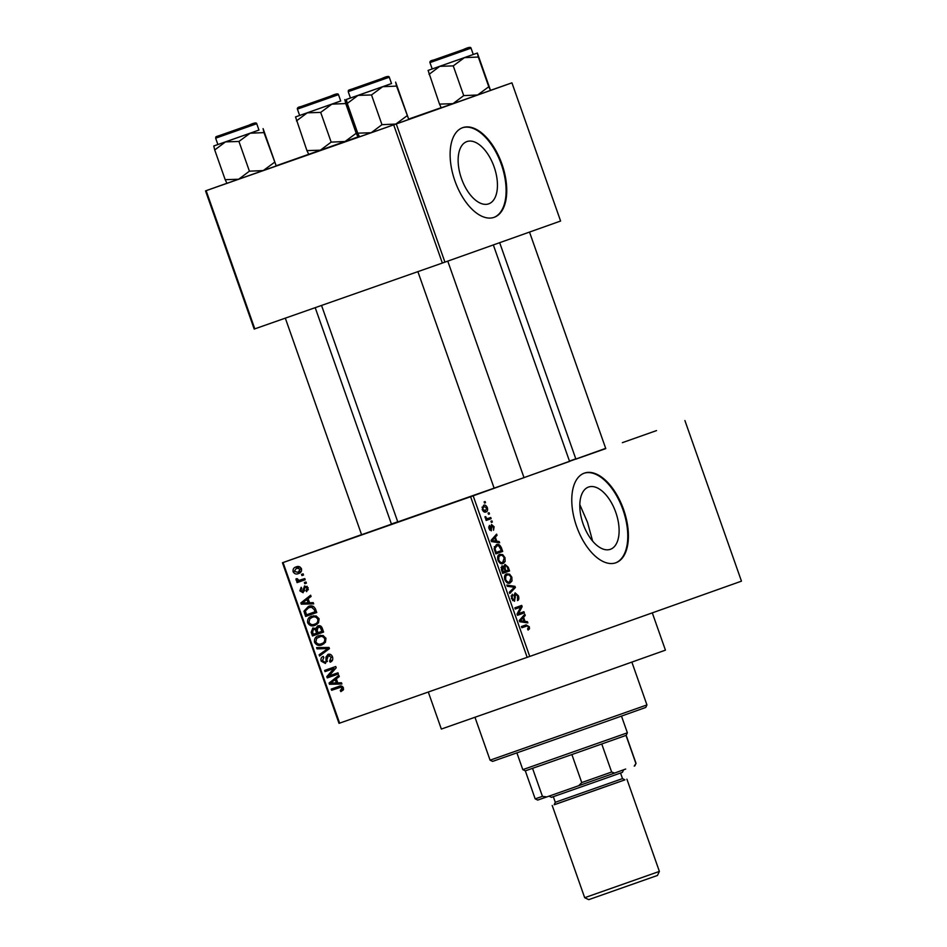 <?xml version="1.0" encoding="UTF-8"?>
<svg xmlns="http://www.w3.org/2000/svg" width="947" height="947" viewBox="0 0 947 947"><rect width="100%" height="100%" fill="white"/><g stroke="black" fill="none" stroke-linecap="round" stroke-linejoin="round"><path stroke-width="1.42" d="M451.802 503.295L485.977 491.221L451.802 503.295M622.368 442.663L656.531 430.589L622.368 442.663M321.471 549.023L355.646 536.949L321.471 549.023M615.787 512.374A32.979 17.33 70.7 0 0 588.537 487.054A32.979 17.33 70.7 0 0 583.127 523.987A32.979 17.33 70.7 0 0 610.377 549.307A32.979 17.33 70.7 0 0 615.787 512.374M592.621 541.092L587.495 522.306L579.801 504.609M623.611 509.593A47.516 24.965 70.7 0 0 584.358 473.121A47.516 24.965 70.7 0 0 576.569 526.319A47.516 24.965 70.7 0 0 615.822 562.79A47.516 24.965 70.7 0 0 623.611 509.593M615.503 562.897A47.516 24.965 70.7 0 0 622.984 509.817A47.516 24.965 70.7 0 0 584.039 473.24M605.772 448.606L575.894 459.117M524.022 477.667L397.776 521.915L321.542 305.443M391.454 524.176L359.718 535.375L361.576 534.7L285.319 318.156M652.294 612.863L665.433 650.151L608.021 670.571L441.338 729.06L428.304 692.032M493.34 244.93L569.585 461.414L523.999 477.619M494.121 166.909A32.979 17.33 70.7 0 0 466.871 141.588A32.979 17.33 70.7 0 0 461.461 178.521A32.979 17.33 70.7 0 0 488.711 203.842A32.979 17.33 70.7 0 0 494.121 166.909M501.957 164.127A47.516 24.965 70.7 0 0 462.704 127.656A47.516 24.965 70.7 0 0 454.903 180.853A47.516 24.965 70.7 0 0 494.168 217.325A47.516 24.965 70.7 0 0 501.957 164.127M493.849 217.431A47.516 24.965 70.7 0 0 501.318 164.352A47.516 24.965 70.7 0 0 462.385 127.774M488.072 513.085L489.054 512.729L489.481 513.925L488.498 514.268L488.072 513.085M488.143 518.4L490.735 517.488L491.15 518.672L486.154 520.448L485.74 519.264L486.533 518.98L485.018 516.648L487.042 518.542L488.143 518.4L486.521 518.968M490.948 521.229L491.931 520.886L492.345 522.069L491.363 522.413L490.948 521.229M491.481 524.472L494.109 526.781L493.517 530.249L493.363 526.946L491.682 526.082L491.315 530.841L488.948 528.663L489.41 525.407L489.646 528.367L490.795 529.681L491.481 524.472M496.784 541.234L499.199 541.53L499.637 542.785L491.505 541.601L491.067 540.358L496.595 534.12L497.033 535.363L495.34 537.127L496.784 541.234L494.5 542.039M504.988 557.688L505.118 561.476L503.177 563.489C501.318 564.436 499.578 563.335 497.944 560.186C497.246 556.765 497.885 554.824 499.862 554.35L502.739 554.658L504.988 557.688L504.183 557.972M511.865 577.208L511.984 581.008L510.054 583.009C508.196 583.968 506.456 582.855 504.822 579.706C504.124 576.285 504.763 574.344 506.74 573.87L509.616 574.178L511.865 577.208L511.06 577.492C509.829 575.149 508.527 574.332 507.13 575.066L505.757 576.131L505.615 579.41C506.882 581.825 508.231 582.63 509.64 581.825L511.06 577.504M529.314 626.76L529.48 628.796L528.083 630.086L527.574 628.926L528.485 626.985L527.526 625.896L521.833 627.719L521.418 626.535L526.07 624.878L529.314 626.76L528.509 627.044M473.18 495.837L529.74 656.437L527.171 657.336L470.612 496.737L605.689 448.357M529.74 656.437L741.465 581.162L684.906 420.563M525.005 621.362L527.42 621.658L527.858 622.913L519.725 621.729L519.287 620.486L524.804 614.248L525.242 615.491L523.561 617.255L525.005 621.362L522.72 622.167M518.423 613.656L523.916 611.703L524.33 612.887L517.464 615.325L517.026 614.058L520.755 607.098L515.251 609.051L514.837 607.856L521.702 605.417L522.152 606.696L518.423 613.656L517.05 614.141M515.132 592.858L518.435 595.852C519.193 598.48 518.873 600.067 517.5 600.611L517.595 596.03L515.57 594.041L514.541 601.286L511.463 598.563L512.256 594.266L512.256 598.244L514.138 600.09L514.706 599.463L514.138 595.237L515.132 592.858M506.811 585.057L514.979 586.347L515.393 587.507L509.77 593.473L509.332 592.242L514.41 587.282L507.249 586.3L506.811 585.057M504.976 564.376L508.267 567.277L509.569 570.958L502.703 573.397L501.401 569.703L501.981 565.821L503.863 566.602L504.976 564.376M496.406 544.691C498.252 543.685 499.933 544.774 501.46 547.958L502.691 551.438L495.826 553.877L494.121 548.621L496.406 544.691M483.586 505.319C484.935 504.585 486.202 505.367 487.385 507.687C487.906 510.208 487.433 511.617 485.965 511.925C484.627 512.623 483.384 511.83 482.212 509.533L483.586 505.319M484.13 501.874L485.113 501.531L485.527 502.715L484.544 503.058L484.13 501.874M470.612 496.737L283.058 562.554L339.618 723.141L339.002 723.354L282.455 562.755L361.565 534.641M391.407 524.022L397.728 521.773M575.8 458.845L569.455 461.071M303.099 573.835L303.525 575.018L301.927 575.575L301.513 574.391L303.099 573.835M305.976 581.979L306.39 583.163L304.804 583.719L304.378 582.535L305.976 581.979M313.244 602.635L313.682 603.878L301.288 604.162L300.85 602.919L310.64 595.213L311.078 596.468L308.106 598.658L309.562 602.765L313.244 602.635M318.547 622.795L315.138 625.304C312.084 626.665 309.586 625.825 307.668 622.759C307.254 619.255 308.627 617.053 311.776 616.177L316.191 615.964L319.092 618.77L318.547 622.795L314.747 624.109C317.091 623.469 318.097 621.836 317.79 619.231C316.334 616.947 314.463 616.331 312.167 617.385L309.823 618.77L308.971 622.297L307.668 622.759M325.425 642.315L322.016 644.824C318.95 646.185 316.464 645.345 314.546 642.291C314.132 638.775 315.493 636.585 318.654 635.697L323.069 635.484L325.969 638.29L325.425 642.315M332.527 656.934C333.202 659.586 332.409 661.337 330.16 662.19L329.592 661.042L331.19 657.277L328.443 655.537L325.425 663.468L321.187 661.148C320.571 658.769 321.258 657.194 323.258 656.401L323.815 657.538L322.477 660.663L325.046 662.261L326.052 661.491L325.981 657.088L327.993 654.353C330.053 653.785 331.568 654.637 332.527 656.934M341.465 682.763L341.903 684.006L329.497 684.29L329.059 683.047L338.848 675.341L339.286 676.596L336.327 678.786L337.783 682.894L341.465 682.763M527.171 657.336L339.618 723.141M343.288 689.972L340.849 691.618L340.293 690.481L342.092 688.232L340.802 687.25L331.616 690.28L331.19 689.096L338.742 686.445C340.671 685.439 342.222 685.9 343.418 687.83L343.288 689.972M337.961 672.796L338.375 673.992L327.248 677.898L326.798 676.62L333.96 668.487L325.034 671.612L324.62 670.429L335.747 666.522L336.197 667.801L329.047 675.921L337.961 672.796M329.023 647.452L329.438 648.612L319.553 656.034L319.115 654.803L327.958 648.553L317.02 648.861L316.582 647.618L329.023 647.452M322.311 628.37L323.614 632.063L312.486 635.958L311.184 632.265L312.83 628.015L315.611 628.488L317.766 625.908C319.873 625.198 321.388 626.014 322.311 628.37M315.505 609.051L316.736 612.531L305.609 616.438L303.975 611.158L308.296 606.53C311.35 605.109 313.753 605.95 315.505 609.051M308.201 587.85L306.627 591.662L306.059 590.526L307.017 588.182L305.194 587.022L303.087 592.715L299.844 590.845L301.182 587.282L301.75 588.418L300.98 590.395L302.507 591.591L304.579 585.897L308.201 587.85M304.78 578.581L305.194 579.765L297.098 582.606L296.683 581.422L297.974 580.973L296.044 580.061L296.08 578.771L297.358 578.712L298.85 580.416L304.78 578.581M301.477 568.768C301.809 571.361 300.803 572.947 298.459 573.551C296.245 574.557 294.458 573.941 293.108 571.716C292.765 569.159 293.748 567.573 296.044 566.957C298.281 565.915 300.092 566.519 301.477 568.768M393.692 124.862L396.272 123.962L444.924 262.141L442.356 263.053L393.692 124.862L206.138 190.667L254.802 328.858L254.198 329.071L205.535 190.88L226.878 183.292M276.24 165.749L320.394 150.182L306.935 150.62L308.698 154.254M444.924 262.141L560.6 221.03L511.936 82.839L490.558 90.332M441.148 107.674L408.773 119.038M359.209 136.415L357.99 136.853M396.272 123.962L511.936 82.839M442.356 263.053L254.802 328.858M205.535 190.88L206.138 190.667M282.455 562.755L283.058 562.554M343.56 689.321L340.293 690.481M343.394 687.771L342.092 688.232M342.636 686.599L340.802 687.25M339.251 687.605L331.616 690.28M335.534 688.895L335.12 687.723M337.748 682.799L336.706 682.823M333.202 682.976L329.497 684.29M332.137 681.958L329.059 683.047M332.705 682.976L336.339 682.953L335.167 679.65L330.408 683.178L332.705 682.976M337.629 682.491L336.339 682.953M336.469 679.188L335.167 679.65M338.363 673.968L327.248 677.898M331.166 676.501L330.752 675.329M329.177 675.779L326.798 676.62M325.034 671.612L333.96 668.487M328.952 670.216L328.55 669.044M332.575 659.988L329.592 661.042M332.492 656.816L331.19 657.277M330.882 654.673L328.443 655.537M322.489 660.686L321.187 661.148M327.319 661.456L325.046 662.261M327.402 661.006L326.052 661.491M327.378 656.591L325.981 657.088M330.006 654.981L330.243 654.353M323.164 653.323L319.115 654.803M329.26 648.091L327.958 648.553M320.69 647.559L317.02 648.861M323.803 643.936L321.353 643.711M323.057 635.473L316.7 638.29L315.848 641.817L314.546 642.291M318.938 636.94L320.654 635.248M315.848 641.817C317.34 644.161 319.257 644.753 321.613 643.629C323.957 642.989 324.975 641.368 324.667 638.752C323.211 636.467 321.341 635.851 319.044 636.905M325.448 642.267L321.613 643.629M325.969 638.29L324.667 638.752M323.602 632.04L312.486 635.958M316.405 634.573L315.99 633.401M312.486 631.803L311.184 632.265M317.067 627.968L315.611 628.488M319.601 626.594L319.956 625.766M313.362 634.312L316.689 633.152L315.351 629.708L313.433 629.139L312.64 632.253L313.362 634.312M320.844 626.145L318.192 627.092L317.162 630.347L317.991 632.691L316.689 633.152M315.505 628.406L313.433 629.139M316.854 629.175L315.351 629.708M317.991 632.691L321.885 631.329L320.429 627.624L318.192 627.092M323.187 630.868L321.885 631.329M321.755 627.151L320.429 627.624M322.3 628.346L320.997 628.808M316.925 624.416L314.475 624.191M312.06 617.42L313.777 615.716M316.18 615.952L312.167 617.385M308.971 622.297C310.462 624.629 312.392 625.233 314.747 624.109M319.092 618.77L317.79 619.231M316.724 612.52L305.609 616.438M309.527 615.041L309.113 613.869M305.408 610.649L303.975 611.158M308.438 607.82L310.285 606.033M312.948 606.222L308.698 607.725L305.372 610.922L306.485 614.792L315.02 611.798L314.262 609.667L311.587 607.24L308.698 607.725M316.31 611.336L315.02 611.798M313.635 606.518L311.587 607.24M315.564 609.205L314.262 609.667M309.527 602.671L308.485 602.694M304.993 602.848L301.288 604.162M303.916 601.83L300.85 602.919M304.496 602.848L308.118 602.825L306.958 599.522L302.188 603.05L304.496 602.848M309.42 602.363L308.118 602.825M308.248 599.06L306.958 599.522M308.367 589.709L306.059 590.526M308.177 587.767L307.017 588.182M307.195 586.311L305.194 587.022M300.992 590.431L299.844 590.845M304.555 590.857L302.507 591.591M304.579 590.419L303.04 590.964M306.39 583.163L304.804 583.719M305.194 579.753L297.098 582.606M301.028 581.221L300.613 580.049M300.223 580.168L297.974 580.973M297.488 579.54L296.044 580.061M303.514 575.007L301.927 575.575M300.341 572.568L298.589 572.166M294.257 571.301L293.108 571.716M297.086 567.928L298.151 566.531M294.268 571.337L298.033 572.367L300.317 569.147L296.541 568.117L294.268 571.337M301.418 571.159L298.033 572.367M299.927 566.922L296.541 568.117M301.466 568.733L300.317 569.147M527.775 629.388L529.48 628.796M525.029 622.499L527.42 621.658M523.004 616.284L525.242 615.491M521.513 617.965L523.561 617.255M521.679 620.853L524.058 621.244L522.898 617.941L520.187 620.759L521.679 620.853L519.654 621.552M521.821 622.037L524.058 621.244M519.465 621.019L520.187 620.759M520.921 618.64L522.898 617.941M517.559 613.952L517.973 615.124L524.33 612.887M515.251 609.028L520.755 607.098M515.346 607.678L515.76 608.85M520.696 607.205L522.152 606.696M517.618 596.137L518.435 595.852M514.126 594.55L515.57 594.041M511.072 596.006L512.765 595.414M511.451 598.528L512.256 598.244M512.623 600.623L514.138 600.09M512.824 587.104L514.979 586.347M513.44 588.194L515.393 587.507M509.64 581.825L511.984 581.008M504.68 575.906L509.616 574.178M504.822 579.694L505.615 579.41M504.502 576.569L505.757 576.131M504.668 575.93L507.13 575.066M502.798 572.024L503.2 573.195L509.569 570.958M502.928 566.922L503.863 566.602M503.082 571.929L505.13 571.195L503.84 567.738L502.502 566.969L503.082 571.929L502.277 572.213M500.975 567.513L502.502 566.969M505.935 570.911L508.338 570.058L506.941 566.342L505.402 565.56L505.106 568.567L505.935 570.911L505.13 571.195M504.313 568.851L505.106 568.567M503.851 566.105L505.402 565.56M500.17 563.216L505.118 561.476M497.802 556.386L502.739 554.658M498.749 559.89C500.016 562.305 501.354 563.11 502.762 562.293L504.195 557.984C502.964 555.617 501.65 554.812 500.265 555.546L498.891 556.599L498.749 559.89L497.944 560.174M500.158 563.216L502.762 562.293M497.625 557.049L498.891 556.599M497.791 556.41L500.265 555.546M500.655 548.242L501.46 547.958M495.92 552.503L496.335 553.664L502.691 551.438M496.204 552.409L501.472 550.538L498.667 545.768L496.82 545.886L495.009 548.562L496.204 552.409L495.411 552.681M494.665 550.586L495.47 550.302M494.156 548.858L495.009 548.562M494.251 546.786L496.82 545.886M496.808 542.371L499.199 541.53M494.796 536.156L497.033 535.363M493.292 537.849L495.34 537.127M493.458 540.725L495.849 541.116L494.677 537.813L491.967 540.63L493.458 540.725L491.446 541.424M493.6 541.909L495.849 541.116M491.256 540.891L491.967 540.63M492.7 538.512L494.677 537.813M493.387 527.029L494.109 526.781M490.664 526.094L492.026 525.621M490.7 526.437L491.682 526.082M488.616 527.017L489.919 526.556M488.936 528.615L489.646 528.367M489.67 530.083L490.795 529.681M491.363 522.413L492.345 522.069M486.154 520.424L491.15 518.672M485.006 517.038L485.858 516.731M485.184 517.938L486.071 517.618M486.166 518.849L487.042 518.542M488.498 514.268L489.481 513.925M486.663 507.947L487.385 507.687M482.934 509.308L485.539 510.729L486.663 507.912L484.047 506.491L482.224 509.557M483.444 511.463L485.539 510.729M481.976 507.213L484.047 506.491M484.544 503.058L485.527 502.715M646.943 704.935L645.736 707.456L606.447 721.436L492.606 761.388L490.084 760.181L646.943 704.935L631.874 662.131M391.513 83.525L382.683 86.71L396.556 86.094L395.645 82.117L408.773 119.464L396.556 86.094M382.659 78.293L351.55 89.231L382.659 78.293M388.471 84.65L391.525 83.549L389.288 77.204L348.212 91.67L350.449 98.014L388.471 84.65M408.773 119.464L395.834 124.057L381.972 124.673L371.508 94.949L382.683 86.71L358.049 95.387L371.508 94.949M407.021 115.818L395.834 124.057L371.2 132.734L357.741 133.172L347.277 103.448L358.049 95.387L346.353 99.459L347.277 103.448M381.972 124.673L371.2 132.734L359.469 136.806M357.741 133.172L359.505 136.806M346.353 99.459L350.437 97.991M358.925 86.651L381.428 78.708L358.925 86.651M446.25 55.636L463.178 49.646L446.25 55.636M239.65 128.449L222.723 134.427L239.65 128.449M326.975 97.423L304.472 105.366L326.975 97.423M627.376 732.812L626.168 735.346L571.881 754.558L525.325 770.858L522.803 769.639L627.376 732.812L621.492 716.11M525.325 770.858L535.185 798.866L542.43 796.368L546.845 796.912L537.718 800.073L535.185 798.866M601.771 744.022L611.632 772.03L614.615 773.072L546.845 796.912M625.683 769.035L614.615 773.072M634.218 766.111L636.029 763.353L626.168 735.346M626.014 735.405L635.887 763.412M532.557 768.36L542.43 796.368M578.641 785.761L581.742 782.577L611.632 772.03M571.881 754.558L581.742 782.577M657.455 875.454L588.738 899.65L584.69 897.709L659.384 871.406L657.455 875.454M623.588 769.887L622.404 772.35L604.198 778.825L551.45 797.338L548.988 796.167M554.362 804.678L624.736 779.902M490.534 90.391L477.584 94.996L463.722 95.611L453.258 65.888L464.432 57.649L478.306 57.033L477.371 53.044L490.522 90.403L488.77 86.757L477.584 94.996L452.95 103.673L439.503 104.111L441.243 107.757L452.95 103.673L463.722 95.611M439.503 104.111L428.091 70.398L473.275 54.488L471.038 48.143L429.962 62.609C429.607 61.366 430.814 60.525 433.572 60.052L463.32 49.575C468.28 47.267 470.86 46.794 471.038 48.143L466.208 49.812M435.798 59.27L466.918 48.333L435.798 59.27M488.77 86.757L478.306 57.033M429.027 74.387L439.799 66.326L453.258 65.888M477.371 53.044L428.08 70.421M473.275 54.464L477.395 53.056M258.957 130.035L250.126 133.219L263.988 132.616L263.088 128.626L276.216 165.974L263.988 132.616M250.103 124.815L218.994 135.752L250.103 124.815M255.915 131.16L258.969 130.07L256.732 123.714L215.644 138.179L217.881 144.536L255.915 131.16M274.464 162.339L263.278 170.567L249.416 171.182L238.94 141.458L250.126 133.219L225.493 141.896L238.94 141.458M249.416 171.182L238.644 179.243L225.185 179.681L214.72 149.957L225.493 141.896L213.785 145.98L214.72 149.957M225.185 179.681L226.949 183.316L276.228 165.95M213.773 145.992L217.881 144.512M357.978 136.901L345.028 141.505L331.166 142.121L320.69 112.397L331.876 104.158L345.738 103.554L344.815 99.565L357.966 136.913L356.214 133.267L345.028 141.505L320.394 150.182L331.166 142.121M306.935 150.62L295.535 116.919L340.719 100.998L338.481 94.653L297.405 109.118C297.05 107.887 298.246 107.035 301.016 106.573L330.763 96.085C335.723 93.777 338.292 93.303 338.481 94.653L333.64 96.334M303.241 105.792L334.35 94.854L303.241 105.792M356.214 133.267L345.738 103.554M296.47 120.896L307.242 112.835L320.69 112.397M340.707 100.974L295.523 116.931M327.354 658.923L326.135 659.361M329.414 648.553L326.372 649.642M329.071 647.57L326.017 648.659M317.198 630.453L315.907 630.915M305.727 612.65L304.437 613.111M304.543 588.916L303.028 589.448M521.821 627.707L526.544 626.05M519.489 620.249L521.359 619.598M514.564 597.723L515.31 597.462M507.462 567.561L508.267 567.277M501.555 570.141L502.36 569.857M491.268 540.121L493.138 539.47M490.877 527.68L491.813 527.349M351.266 90.569L353.03 89.941M384.446 78.885L389.288 77.204C389.099 75.855 386.53 76.328 381.57 78.637L351.822 89.113C346.59 90.663 349.029 90.403 348.212 91.67M554.184 804.761L555.285 802.287L622.51 778.612L624.925 779.855L555.037 804.488L608.175 785.69M433.016 61.508L434.78 60.88M218.71 137.09L220.473 136.463M251.89 125.395L256.732 123.714C256.542 122.364 253.974 122.838 249.014 125.146L219.266 135.634C214.034 137.173 216.472 136.924 215.644 138.179M301.016 106.561L334.078 94.972L301.016 106.561M300.459 108.017L302.223 107.39M490.084 760.181L475.003 717.376M524.022 477.69L447.765 261.135M494.145 488.214L417.887 271.635M529.515 232.074L605.784 448.629M499.673 242.681L575.906 459.153M315.209 307.668L391.466 524.2M522.803 769.639L516.92 752.936M634.821 765.874L636.029 763.353M620.545 773.024L622.51 778.612M626.902 779.156L659.384 871.406M552.208 805.471L584.69 897.709M553.32 796.699L555.285 802.287M429.962 62.609L432.199 68.953M297.405 109.118L299.631 115.475"/></g></svg>
